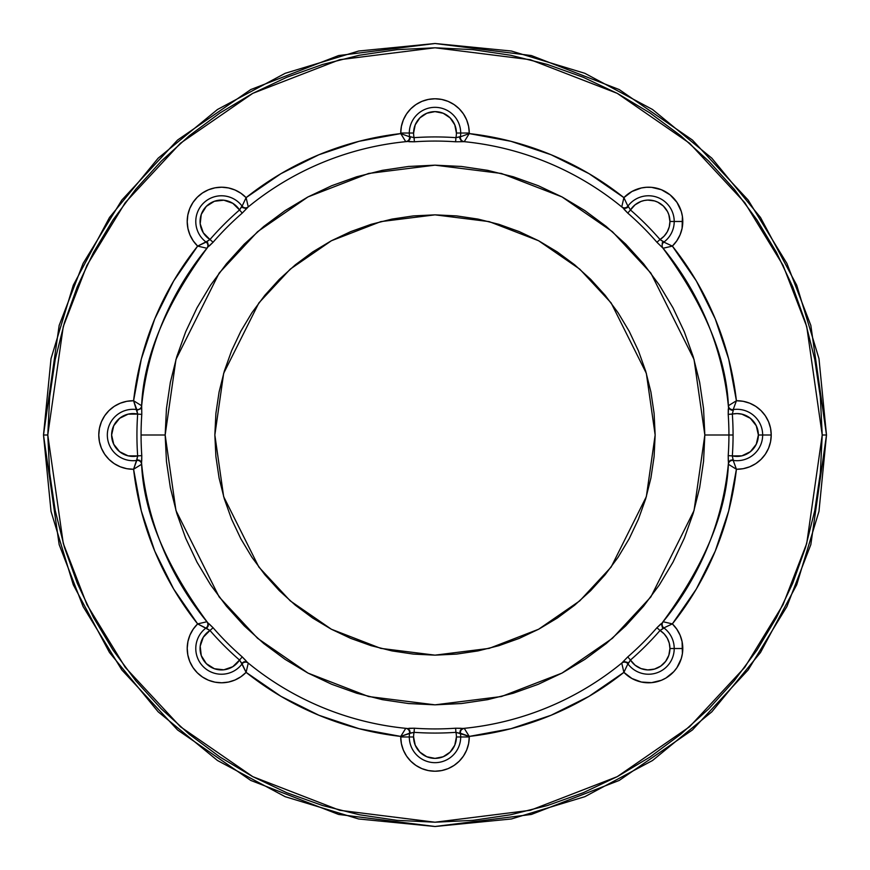 <?xml version="1.0" encoding="UTF-8"?>
<svg xmlns="http://www.w3.org/2000/svg" width="870" height="870" viewBox="0 0 870 870"><rect width="100%" height="100%" fill="white"/><g stroke="black" fill="none" stroke-linecap="round" stroke-linejoin="round"><path stroke-width="1.3" d="M622.115 662.788L622.615 662.375A294.789 294.789 0 0 1 463.112 728.44L464.232 728.331A4.285 4.285 0 0 0 460.426 733.214A25.698 25.698 0 0 1 460.698 736.966A25.698 25.698 0 0 0 460.426 733.214L469.256 736.411A34.267 34.267 0 0 1 469.267 736.966L460.698 736.966L469.267 736.966A34.267 34.267 0 0 1 435 771.222A34.267 34.267 0 0 1 400.733 736.966L413.587 736.966A21.413 21.413 0 0 1 414.087 732.333L409.574 733.214A25.698 25.698 0 0 0 435 762.664A25.698 25.698 0 0 0 460.698 736.966L456.413 736.966A21.413 21.413 0 0 1 435 758.379A21.413 21.413 0 0 1 413.587 736.966L409.302 736.966A25.698 25.698 0 0 1 409.574 733.214A4.285 4.285 0 0 0 405.768 728.331A4.285 4.285 0 0 1 409.574 733.214L400.744 736.411L359.082 728.701L318.909 715.26L280.999 696.359L246.101 672.358L240.914 676.74L234.976 680.014L228.505 682.058L221.752 682.787L214.999 682.167L208.495 680.231L202.503 677.045L197.251 672.749L192.955 667.497L189.769 661.504L187.833 655.001L187.213 648.248L187.942 641.494L189.986 635.024L193.26 629.086L197.642 623.899L173.641 589.001L154.74 551.091L141.299 510.918L133.588 469.256L126.824 468.702L120.31 466.809L114.285 463.677L109 459.425L104.661 454.205L101.431 448.235L99.441 441.753L98.778 435L99.441 428.247L101.431 421.765L104.661 415.795L109 410.575L114.285 406.323L120.31 403.191L126.824 401.298L133.588 400.744L141.299 359.082L154.74 318.909L173.641 280.999L197.642 246.101L193.26 240.914L189.986 234.976L187.942 228.505L187.213 221.752L187.833 214.999L189.769 208.495L192.955 202.503L197.251 197.251L202.503 192.955L208.495 189.769L214.999 187.833L221.752 187.213L228.505 187.942L234.976 189.986L240.914 193.26L246.101 197.642L280.999 173.641L318.909 154.74L359.082 141.299L400.744 133.588A34.267 34.267 0 0 1 400.733 133.034L409.302 133.034L400.733 133.034A34.267 34.267 0 0 1 435 98.778A34.267 34.267 0 0 1 469.267 133.034L460.698 133.034A25.698 25.698 0 0 0 435 107.336A25.698 25.698 0 0 0 409.302 133.034L413.587 133.034A21.413 21.413 0 0 1 435 111.621A21.413 21.413 0 0 1 456.413 133.034L460.698 133.034L456.413 133.034A21.413 21.413 0 0 1 455.913 137.667L460.426 136.786A25.698 25.698 0 0 0 460.698 133.034A25.698 25.698 0 0 1 460.426 136.786A4.285 4.285 0 0 0 464.232 141.669L455.619 141.788A293.929 293.929 0 0 0 414.381 141.788L409.03 141.723M460.969 141.723L455.619 141.788A293.929 293.929 0 0 0 414.381 141.788L414.087 137.667L410.325 136.742L414.087 137.667A298.073 298.073 0 0 1 455.913 137.667A21.413 21.413 0 0 0 456.413 133.034L454.782 124.845L450.138 117.896L443.2 113.252L435 111.621L426.8 113.252L419.862 117.896L415.218 124.845L413.587 133.034A21.413 21.413 0 0 0 414.087 137.667L414.381 141.788L407.508 141.451L409.639 139.733L410.325 136.742L409.574 136.786L410.325 136.742L410.205 138.297L408.704 140.831L405.768 141.669A4.285 4.285 0 0 0 409.618 137.406A4.285 4.285 0 0 1 405.768 141.669L400.744 133.588L409.574 136.786A4.285 4.285 0 0 1 409.618 137.406A4.285 4.285 0 0 0 409.574 136.786A25.698 25.698 0 0 1 409.302 133.034A25.698 25.698 0 0 0 409.574 136.786L400.744 133.588A34.267 34.267 0 0 1 400.733 133.034L401.396 126.357L403.343 119.929L406.507 114.003L410.77 108.804L415.958 104.552L421.885 101.377L428.312 99.43L435 98.778L441.688 99.43L448.115 101.377L454.042 104.552L459.229 108.804L463.492 114.003L466.657 119.929L468.604 126.357L469.267 133.034A34.267 34.267 0 0 1 469.256 133.588L510.918 141.299L551.091 154.74L589.001 173.641L623.899 197.642A34.267 34.267 0 0 1 682.787 221.48L669.933 221.48A21.413 21.413 0 0 1 660.036 239.533L663.854 242.11A25.698 25.698 0 0 0 674.217 221.48A25.698 25.698 0 0 1 663.854 242.11A4.285 4.285 0 0 0 663.092 248.254L656.915 242.251A293.929 293.929 0 0 0 627.748 213.085L624.018 209.257M660.743 245.982L656.915 242.251A293.929 293.929 0 0 0 627.748 213.085L630.467 209.964L628.455 206.647L630.467 209.964A298.073 298.073 0 0 1 660.036 239.533L664.158 236.118L667.301 231.779L669.269 226.798L669.933 221.48L668.834 214.705L667.486 211.54L663.375 206.049L657.731 202.144L654.512 200.926L647.704 200.078L644.289 200.492L640.983 201.438L635.035 204.841L627.748 213.085L623.127 207.995L625.856 208.278L628.455 206.647L627.89 206.146L628.455 206.647L627.27 207.669L624.41 208.398L621.745 206.908L623.899 197.642L627.89 206.146A4.285 4.285 0 0 1 621.745 206.908A4.285 4.285 0 0 0 627.89 206.146A25.698 25.698 0 0 1 674.217 221.48A25.698 25.698 0 0 0 627.89 206.146L623.899 197.642L631.946 191.487L641.429 187.953L646.464 187.278L651.532 187.344L661.374 189.714L670.096 194.858L676.936 202.329L681.286 211.464L682.406 216.423L682.102 228.299L680.068 234.846L676.773 240.859L672.358 246.101L696.359 280.999L715.26 318.909L728.701 359.082L736.411 400.744L743.176 401.298L749.69 403.191L755.715 406.323L761 410.575L765.339 415.795L768.569 421.765L770.559 428.247L771.222 435L762.664 435A25.698 25.698 0 0 0 733.214 409.574L736.411 400.744A34.267 34.267 0 0 1 771.222 435L770.559 441.753L768.569 448.235L765.339 454.205L761 459.425L755.715 463.677L749.69 466.809L743.176 468.702L736.411 469.256L728.701 510.918L715.26 551.091L696.359 589.001L672.358 623.899L663.854 627.89A4.285 4.285 0 0 1 663.092 621.745A4.285 4.285 0 0 0 663.854 627.89A25.698 25.698 0 0 1 674.217 648.52A25.698 25.698 0 0 0 663.854 627.89L672.358 623.899A34.267 34.267 0 0 1 682.787 648.52L669.933 648.52A21.413 21.413 0 0 1 630.467 660.036L627.89 663.854A25.698 25.698 0 0 0 674.217 648.52A25.698 25.698 0 0 1 627.89 663.854A4.285 4.285 0 0 0 621.745 663.092L627.748 656.915A293.929 293.929 0 0 0 656.915 627.748L660.743 624.018M245.982 209.257L242.251 213.085L239.533 209.964A298.073 298.073 0 0 0 209.964 239.533L213.085 242.251L209.964 239.533L206.647 241.545L207.669 242.73L206.647 241.545L197.642 246.101L206.146 242.11A4.285 4.285 0 0 1 206.908 248.254A4.285 4.285 0 0 0 206.146 242.11A25.698 25.698 0 0 1 213.411 197.088A25.698 25.698 0 0 1 242.11 206.146A25.698 25.698 0 0 0 195.783 221.48A25.698 25.698 0 0 0 206.146 242.11L209.964 239.533A298.073 298.073 0 0 1 239.533 209.964L232.779 203.286L223.808 200.187L214.379 201.274L206.342 206.342L201.274 214.379L200.187 223.808L203.286 232.779L209.964 239.533A21.413 21.413 0 0 1 206.342 206.342A21.413 21.413 0 0 1 239.533 209.964L242.11 206.146A4.285 4.285 0 0 0 248.254 206.908L242.251 213.085A293.929 293.929 0 0 0 213.085 242.251L209.257 245.982M141.723 409.03L141.788 414.381A293.929 293.929 0 0 0 141.07 435L165.159 435L175.958 359.44L219.131 273.093L257.574 231.692L308.013 196.903L368.575 173.467L435 165.159L501.424 173.467L561.987 196.903L612.426 231.692L650.869 273.093L694.043 359.44L704.841 435L728.929 435A293.929 293.929 0 0 0 728.212 414.381L732.333 414.087A298.073 298.073 0 0 1 733.073 435L728.929 435A293.929 293.929 0 0 0 728.212 414.381L728.277 409.03M728.277 460.969L728.212 455.619A293.929 293.929 0 0 0 728.929 435L733.073 435A298.073 298.073 0 0 1 732.333 455.913L733.214 460.426A25.698 25.698 0 0 0 762.664 435L758.379 435A21.413 21.413 0 0 0 732.333 414.087L733.258 410.325L732.333 414.087A298.073 298.073 0 0 1 732.333 455.913L741.838 455.858L750.375 451.693L756.269 444.255L758.379 435L756.269 425.745L750.375 418.307L741.838 414.142L737.086 413.587L728.212 414.381L728.549 407.508L730.267 409.639L733.258 410.325L733.214 409.574L733.258 410.325L731.703 410.205L729.169 408.704L728.331 405.768L736.411 400.744L733.214 409.574A4.285 4.285 0 0 1 728.331 405.768A4.285 4.285 0 0 0 733.214 409.574A25.698 25.698 0 0 1 762.664 435L758.379 435A21.413 21.413 0 0 1 732.333 455.913L733.214 460.426A25.698 25.698 0 0 0 762.664 435L771.222 435A34.267 34.267 0 0 1 736.411 469.256A303.347 303.347 0 0 1 672.358 623.899L676.773 629.14L680.068 635.154L682.102 641.701L682.406 653.577L681.286 658.536L676.936 667.671L673.793 671.662L665.931 678.034L661.374 680.286L651.532 682.656L641.429 682.047L631.946 678.513L623.899 672.358L589.001 696.359L551.091 715.26L510.918 728.701L469.256 736.411A34.267 34.267 0 0 1 469.267 736.966L468.604 743.643L466.657 750.07L463.492 755.997L459.229 761.196L454.042 765.448L448.115 768.623L441.688 770.57L435 771.222L428.312 770.57L421.885 768.623L415.958 765.448L410.77 761.196L406.507 755.997L403.343 750.07L401.396 743.643L400.733 736.966A34.267 34.267 0 0 1 400.744 736.411A303.347 303.347 0 0 1 246.101 672.358A34.267 34.267 0 0 1 197.251 672.749A34.267 34.267 0 0 1 197.642 623.899L206.908 621.745A4.285 4.285 0 0 1 206.146 627.89A25.698 25.698 0 0 0 195.783 648.52A25.698 25.698 0 0 1 206.146 627.89A4.285 4.285 0 0 0 206.908 621.745L207.625 622.615A294.789 294.789 0 0 1 141.56 463.112L141.625 463.764M826.489 435L810.829 325.38L786.904 263.447L748.189 200.1L692.422 140.037L619.233 89.566L531.363 55.549L435 43.511L338.637 55.549L250.767 89.566L177.578 140.037L121.811 200.1L83.096 263.447L59.171 325.38L43.511 435L47.785 435L63.271 326.576L86.946 265.317L125.226 202.666L180.394 143.267L252.778 93.34L339.681 59.704L435 47.785L530.319 59.704L617.221 93.34L689.605 143.267L744.774 202.666L783.054 265.317L806.729 326.576L822.215 435L826.5 435L822.215 435L820.345 397.046L814.777 359.462L805.544 322.596L792.744 286.817L776.497 252.474L756.954 219.871L734.323 189.355L708.8 161.2L680.644 135.677L650.129 113.046L617.526 93.503L583.183 77.256L547.404 64.456L510.538 55.223L472.954 49.655L435 47.785L397.046 49.655L359.462 55.223L322.596 64.456L286.817 77.256L252.474 93.503L219.871 113.046L189.355 135.677L161.2 161.2L135.677 189.355L113.046 219.871L93.503 252.474L77.256 286.817L64.456 322.596L55.223 359.462L49.655 397.046L47.785 435L49.655 472.954L55.223 510.538L64.456 547.404L77.256 583.183L93.503 617.526L113.046 650.129L135.677 680.644L161.2 708.8L189.355 734.323L219.871 756.954L252.474 776.497L286.817 792.744L322.596 805.544L359.462 814.777L397.046 820.345L435 822.215L472.954 820.345L510.538 814.777L547.404 805.544L583.183 792.744L617.526 776.497L650.129 756.954L680.644 734.323L708.8 708.8L734.323 680.644L756.954 650.129L776.497 617.526L792.744 583.183L805.544 547.404L814.777 510.538L820.345 472.954L822.215 435L806.729 543.424L783.054 604.683L744.774 667.333L689.605 726.733L617.221 776.66L530.319 810.296L435 822.215L339.681 810.296L252.778 776.66L180.394 726.733L125.226 667.333L86.946 604.683L63.271 543.424L47.785 435L43.5 435L59.171 544.62L83.096 606.553L121.811 669.9L177.578 729.963L250.767 780.433L338.637 814.45L435 826.489L531.363 814.45L619.233 780.433L692.422 729.963L748.189 669.9L786.904 606.553L810.829 544.62L826.489 435L818.974 358.625L796.692 285.175L760.51 217.489L711.823 158.166L652.511 109.479L584.825 73.308L511.386 51.026L435.022 43.5L358.625 51.026L285.164 73.308L217.478 109.5L158.144 158.199L109.468 217.522L73.297 285.197L51.026 358.636L43.5 435L51.026 511.364L73.297 584.803L109.468 652.478L158.144 711.801L217.478 760.5L285.164 796.692L358.625 818.974L435.022 826.5L511.386 818.974L584.825 796.692L652.511 760.521L711.823 711.834L760.51 652.511L796.692 584.825L818.974 511.375L826.5 435M655.154 435L646.345 496.639L611.121 567.088L579.757 600.865L538.606 629.249L489.19 648.378L435 655.154L380.81 648.378L331.394 629.249L290.243 600.865L258.879 567.088L223.655 496.639L214.846 435L215.901 413.424L219.077 392.055L224.329 371.088L231.605 350.751L240.838 331.22L251.952 312.689L264.817 295.332L279.324 279.324L295.332 264.817L312.689 251.952L331.22 240.838L350.751 231.605L371.088 224.329L392.055 219.077L413.424 215.901L435 214.846L456.576 215.901L477.945 219.077L498.912 224.329L519.249 231.605L538.78 240.838L557.311 251.952L574.668 264.817L590.676 279.324L605.183 295.332L618.048 312.689L629.162 331.22L638.395 350.751L645.67 371.088L650.923 392.055L654.099 413.424L655.154 435L654.099 456.576L650.923 477.945L645.67 498.912L638.395 519.249L629.162 538.78L618.048 557.311L605.183 574.668L590.676 590.676L574.668 605.183L557.311 618.048L538.78 629.162L519.249 638.395L498.912 645.67L477.945 650.923L456.576 654.099L435 655.154L413.424 654.099L392.055 650.923L371.088 645.67L350.751 638.395L331.22 629.162L312.689 618.048L295.332 605.183L279.324 590.676L264.817 574.668L251.952 557.311L240.838 538.78L231.605 519.249L224.329 498.912L219.077 477.945L215.901 456.576L214.846 435L223.655 373.36L258.879 302.912L290.243 269.134L331.394 240.751L380.81 221.622L435 214.846L489.19 221.622L538.606 240.751L579.757 269.134L611.121 302.912L646.345 373.36L655.154 435M406.236 728.375L406.888 728.44A294.789 294.789 0 0 1 247.384 662.375L248.254 663.092A4.285 4.285 0 0 0 242.11 663.854A25.698 25.698 0 0 1 195.783 648.52A25.698 25.698 0 0 0 242.11 663.854L239.533 660.036A21.413 21.413 0 0 1 206.342 663.658A21.413 21.413 0 0 1 209.964 630.467L203.286 637.221L200.187 646.192L201.274 655.621L206.342 663.658L214.379 668.725L223.808 669.813L232.779 666.714L239.533 660.036A298.073 298.073 0 0 1 209.964 630.467L197.642 623.899A303.347 303.347 0 0 1 133.588 469.256L136.742 459.675L140.831 461.296L141.669 464.232A4.285 4.285 0 0 0 136.786 460.426A25.698 25.698 0 0 1 107.336 435A25.698 25.698 0 0 1 136.786 409.574A25.698 25.698 0 0 0 107.336 435A25.698 25.698 0 0 0 136.786 460.426L137.667 455.913A298.073 298.073 0 0 1 137.667 414.087L128.162 414.142L119.625 418.307L113.731 425.745L111.621 435L113.731 444.255L119.625 451.693L128.162 455.858L137.667 455.913A21.413 21.413 0 0 1 111.621 435A21.413 21.413 0 0 1 137.667 414.087L136.786 409.574A4.285 4.285 0 0 0 141.669 405.768L141.788 414.381A293.929 293.929 0 0 0 141.788 455.619L141.723 460.969M624.018 660.743L627.748 656.915L630.467 660.036A298.073 298.073 0 0 0 660.036 630.467L656.915 627.748L660.036 630.467L663.353 628.455L662.331 627.27L663.353 628.455L663.854 627.89L660.036 630.467A21.413 21.413 0 0 1 669.933 648.52L669.269 643.202L667.301 638.221L664.158 633.882L660.036 630.467A298.073 298.073 0 0 1 630.467 660.036L635.035 665.158L640.983 668.562L647.704 669.922L654.512 669.073L660.711 666.126L665.648 661.363L668.834 655.295L669.933 648.52L682.787 648.52A34.267 34.267 0 0 1 623.899 672.358A303.347 303.347 0 0 1 469.256 736.411L455.913 732.333A21.413 21.413 0 0 1 456.413 736.966A21.413 21.413 0 0 0 455.913 732.333A298.073 298.073 0 0 1 414.087 732.333A21.413 21.413 0 0 0 413.587 736.966L415.218 745.155L419.862 752.104L426.8 756.748L435 758.379L443.2 756.748L450.138 752.104L454.782 745.155L456.413 736.966L460.698 736.966A25.698 25.698 0 0 1 435 762.664A25.698 25.698 0 0 1 409.302 736.966L400.733 736.966A34.267 34.267 0 0 1 400.744 736.411L410.325 733.258L409.639 730.267L407.508 728.549L414.381 728.212A293.929 293.929 0 0 0 455.619 728.212L460.969 728.277M464.232 141.669L469.256 133.588L464.232 141.669A4.285 4.285 0 0 1 460.426 136.786L459.675 136.742L459.795 138.297L459.675 136.742L455.913 137.667L455.619 141.788L455.913 137.667A298.073 298.073 0 0 0 414.087 137.667A21.413 21.413 0 0 1 413.587 133.034L409.302 133.034A25.698 25.698 0 0 1 435 107.336A25.698 25.698 0 0 1 460.698 133.034L469.267 133.034A34.267 34.267 0 0 1 469.256 133.588A303.347 303.347 0 0 1 623.899 197.642L621.745 206.908M728.549 407.508L728.44 406.888C726.668 357.972 704.635 304.804 662.375 247.384A294.789 294.789 0 0 1 728.44 406.888L728.375 406.236M622.615 207.625A294.789 294.789 0 0 0 463.112 141.56A294.789 294.789 0 0 1 622.615 207.625L623.127 207.995M407.508 141.451L406.888 141.56A294.789 294.789 0 0 0 247.384 207.625A294.789 294.789 0 0 1 406.888 141.56L406.236 141.625M248.254 206.908L246.101 197.642L248.254 206.908A4.285 4.285 0 0 1 242.11 206.146L241.545 206.647L242.73 207.669L241.545 206.647L239.533 209.964L242.251 213.085A293.929 293.929 0 0 0 213.085 242.251L207.995 246.873L207.669 242.73L208.398 245.59L207.625 247.384C165.365 304.804 143.333 357.972 141.56 406.888A294.789 294.789 0 0 1 207.625 247.384L206.908 248.254L197.642 246.101A34.267 34.267 0 0 1 197.251 197.251A34.267 34.267 0 0 1 246.101 197.642A303.347 303.347 0 0 1 400.744 133.588L405.768 141.669M247.885 207.212L246.873 207.995M141.625 406.236L141.451 407.508M464.221 728.331A4.285 4.285 0 0 0 460.426 733.214L459.675 733.258L460.36 730.267L463.764 728.375M728.375 463.764L728.44 463.112A294.789 294.789 0 0 1 662.375 622.615C704.635 565.196 726.668 512.028 728.44 463.112L728.212 455.619A293.929 293.929 0 0 0 728.929 435L704.841 435L694.043 510.559L650.869 596.907L612.426 638.308L561.987 673.097L501.424 696.533L435 704.841L368.575 696.533L308.013 673.097L257.574 638.308L219.131 596.907L175.958 510.559L165.159 435L141.07 435A293.929 293.929 0 0 0 141.788 455.619L141.56 463.112C143.333 512.028 165.365 565.196 207.625 622.615L208.278 625.856L206.647 628.455L197.642 623.899L206.908 621.745M463.764 141.625L462.492 141.451M209.257 624.018L213.085 627.748A293.929 293.929 0 0 0 242.251 656.915L245.982 660.743M207.625 622.615L213.085 627.748A293.929 293.929 0 0 0 242.251 656.915L247.384 662.375A294.789 294.789 0 0 0 406.888 728.44L409.639 730.267L410.325 733.258L414.087 732.333L414.381 728.212A293.929 293.929 0 0 0 455.619 728.212L463.112 728.44A294.789 294.789 0 0 0 622.615 662.375L623.127 662.005M409.03 728.277L414.381 728.212L414.087 732.333A298.073 298.073 0 0 0 455.913 732.333L455.619 728.212L455.913 732.333L459.675 733.258L460.36 730.267L462.492 728.549M621.745 663.092L623.899 672.358L627.89 663.854L623.899 672.358L621.745 663.092A4.285 4.285 0 0 1 627.89 663.854L628.455 663.353L627.27 662.331L628.455 663.353L630.467 660.036L627.748 656.915A293.929 293.929 0 0 0 656.915 627.748L662.005 623.127L662.331 627.27L661.602 624.41L663.092 621.745L672.358 623.899L663.092 621.745M165.159 435L166.464 461.448L170.346 487.646L176.784 513.333L185.701 538.258L197.022 562.205L210.638 584.912L226.417 606.183L244.198 625.802L263.817 643.582L285.088 659.362L307.795 672.978L331.742 684.298L356.667 693.216L382.354 699.654L408.552 703.536L435 704.841L461.448 703.536L487.646 699.654L513.333 693.216L538.258 684.298L562.205 672.978L584.912 659.362L606.183 643.582L625.802 625.802L643.582 606.183L659.362 584.912L672.978 562.205L684.298 538.258L693.216 513.333L699.654 487.646L703.536 461.448L704.841 435L703.536 408.552L699.654 382.354L693.216 356.667L684.298 331.742L672.978 307.795L659.362 285.088L643.582 263.817L625.802 244.198L606.183 226.417L584.912 210.638L562.205 197.022L538.258 185.701L513.333 176.784L487.646 170.346L461.448 166.464L435 165.159L408.552 166.464L382.354 170.346L356.667 176.784L331.742 185.701L307.795 197.022L285.088 210.638L263.817 226.417L244.198 244.198L226.417 263.817L210.638 285.088L197.022 307.795L185.701 331.742L176.784 356.667L170.346 382.354L166.464 408.552L165.159 435M663.092 248.254L672.358 246.101L663.092 248.254A4.285 4.285 0 0 1 663.854 242.11L663.353 241.545L662.331 242.73L663.353 241.545L660.036 239.533L656.915 242.251L660.036 239.533A298.073 298.073 0 0 0 630.467 209.964A21.413 21.413 0 0 1 669.933 221.48L682.787 221.48A34.267 34.267 0 0 1 672.358 246.101A303.347 303.347 0 0 1 736.411 400.744L728.331 405.768M248.244 663.081A4.285 4.285 0 0 0 242.11 663.854L246.101 672.358L248.254 663.092L246.101 672.358L241.545 663.353L244.144 661.722L246.873 662.005L244.144 661.722L241.545 663.353L239.533 660.036L242.251 656.915L239.533 660.036A298.073 298.073 0 0 1 209.964 630.467L213.085 627.748L209.964 630.467L206.647 628.455L208.278 625.856L207.995 623.127M141.451 462.492L139.733 460.36L136.742 459.675L137.667 455.913A298.073 298.073 0 0 1 137.667 414.087L133.588 400.744L141.669 405.768L133.588 400.744A34.267 34.267 0 0 0 98.778 435A34.267 34.267 0 0 0 133.588 469.256L141.669 464.232L133.588 469.256L136.786 460.426A4.285 4.285 0 0 1 141.669 464.221M137.667 455.913L141.788 455.619L137.667 455.913M137.667 414.087L141.788 414.381L137.667 414.087M136.742 410.325L140.831 408.704L136.742 410.325M141.669 405.768A4.285 4.285 0 0 1 136.786 409.574L133.588 400.744A303.347 303.347 0 0 1 197.642 246.101L206.908 248.254M405.768 728.331L400.744 736.411L405.768 728.331L407.508 728.549M627.27 662.331L624.41 661.602L627.27 662.331M732.333 455.913L728.212 455.619L732.333 455.913M733.258 459.675L730.267 460.36L728.549 462.492L730.267 460.36L733.258 459.675M728.331 464.232L736.411 469.256L733.214 460.426L736.411 469.256L728.331 464.232A4.285 4.285 0 0 1 733.214 460.426A4.285 4.285 0 0 0 728.331 464.232L728.549 462.492M662.331 242.73L662.005 246.873L662.331 242.73M459.795 138.297L461.296 140.831L459.795 138.297M242.73 207.669L245.59 208.398L242.73 207.669M663.854 242.11L672.358 246.101L663.854 242.11M460.426 136.786L469.256 133.588L460.426 136.786M469.256 736.411L464.232 728.331L469.256 736.411M242.11 206.146L246.101 197.642L242.11 206.146"/></g></svg>
